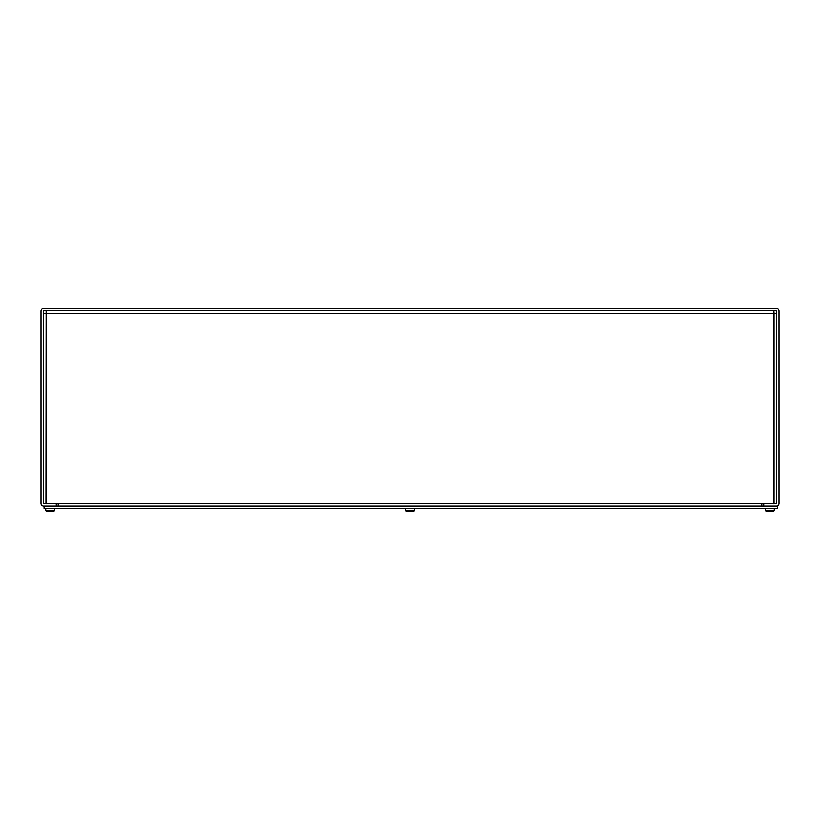 <?xml version="1.0" encoding="UTF-8"?>
<svg xmlns="http://www.w3.org/2000/svg" width="820" height="820" viewBox="0 0 820 820"><rect width="100%" height="100%" fill="white"/><g stroke="black" fill="none" stroke-linecap="round" stroke-linejoin="round"><path stroke-width="1.23" d="M41 503.5A2.675 2.675 0 0 0 43.675 506.176L56.283 506.176L56.283 503.89L43.296 503.5L43.675 310.606L776.325 310.606L776.704 503.5L763.717 503.89L763.717 506.176L776.325 506.176A2.675 2.675 0 0 0 779 503.5L779 310.985A2.675 2.675 0 0 0 776.325 308.31L43.675 308.31A2.675 2.675 0 0 0 41 310.985L41 503.5M58.189 506.176L58.189 503.5L761.821 503.5L761.811 506.176M58.189 503.5L45.961 503.89L46.125 310.606M761.821 503.5L774.039 503.89L774.039 313.271L775.884 313.353M773.875 310.606L774.039 313.271L773.875 310.606M43.296 313.435L45.961 313.271L43.296 313.435M44.054 506.176L44.054 508.472L777.473 508.472L777.473 506.176L44.054 506.176M47.519 511.413A11.859 11.675 90 0 1 45.858 510.891L45.756 509.743L45.858 510.891A11.849 11.839 90 0 0 47.519 511.413A11.839 11.787 -159.8 0 0 49.313 511.68L49.651 511.249M47.539 511.413A11.839 11.787 -159.8 0 0 49.313 511.68L49.671 511.68M52.798 511.413A11.839 11.787 159.8 0 0 52.808 511.413A11.859 11.582 -90 0 0 52.859 511.403A11.849 11.839 -90 0 0 54.479 510.891A11.849 11.839 -90 0 1 52.808 511.413A11.839 11.787 159.8 0 1 51.024 511.68L49.63 511.372M45.858 510.891L54.479 510.891L54.581 509.743L54.479 510.891M767.11 511.393A11.849 11.839 90 0 1 765.521 510.891L765.419 509.743L765.531 510.891A11.849 11.839 90 0 0 767.192 511.413A11.839 11.787 -159.8 0 0 768.976 511.68A11.839 11.787 -159.8 0 1 767.192 511.413A11.859 11.675 90 0 1 767.11 511.393M769.334 511.68L770.359 511.383M765.531 510.891L774.141 510.891A11.849 11.839 -90 0 1 772.522 511.403A11.859 11.582 -90 0 1 772.46 511.413A11.839 11.787 159.8 0 1 770.687 511.68L769.314 511.249M774.141 510.891L774.285 509.743L774.141 510.891A11.849 11.839 -90 0 1 772.481 511.413A11.839 11.787 159.8 0 1 772.46 511.413M407.356 511.413A11.859 11.675 90 0 1 405.695 510.891L405.592 509.743L405.695 510.891A11.849 11.839 90 0 0 407.356 511.413A11.839 11.787 -159.8 0 0 409.139 511.68L410.533 511.383L409.487 511.249M407.376 511.413A11.839 11.787 -159.8 0 0 409.139 511.68L409.508 511.68M412.624 511.413A11.839 11.787 159.8 0 0 412.644 511.413A11.849 11.839 -90 0 0 414.305 510.891A11.849 11.839 -90 0 1 412.644 511.413A11.859 11.582 -90 0 1 412.624 511.413A11.839 11.787 159.8 0 1 410.861 511.68L410.533 511.372M405.695 510.891L414.305 510.891L414.407 509.743L414.305 510.891M774.039 313.271L45.961 313.271M54.612 509.743L54.725 508.472M45.715 509.743L45.612 508.472M49.641 511.383L50.696 511.383M774.285 509.743L774.387 508.472M765.388 509.743L765.275 508.472M414.448 509.743L414.561 508.472M405.551 509.743L405.439 508.472"/></g></svg>
